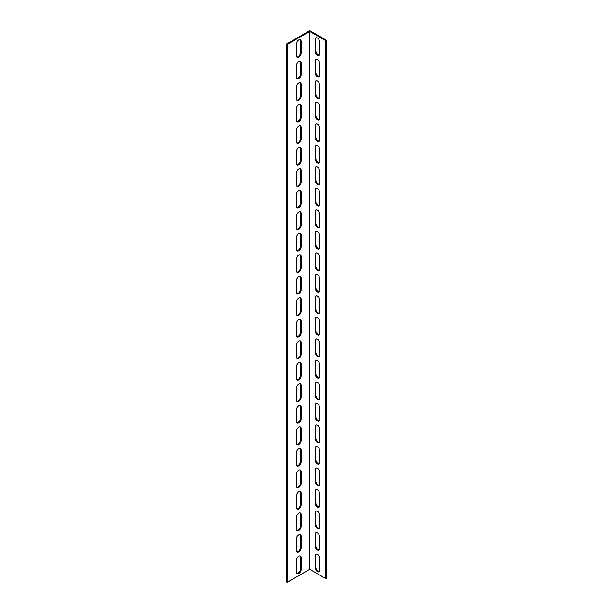 <?xml version="1.0" encoding="UTF-8"?>
<svg xmlns="http://www.w3.org/2000/svg" width="613" height="613" viewBox="0 0 613 613"><rect width="100%" height="100%" fill="white"/><g stroke="black" fill="none" stroke-linecap="round" stroke-linejoin="round"><path stroke-width="0.92" d="M308.829 569.845L309.764 569.308L309.764 31.455L287.168 44.496L287.168 582.35L308.829 569.845M301.144 547.93A3.295 1.9 -60 0 1 299.703 551.24A3.295 1.9 -60 0 1 297.167 552.121A3.295 1.9 -60 0 1 296.485 550.62L296.485 538.781A3.295 1.9 -60 0 1 297.926 535.471A3.295 1.9 -60 0 1 300.462 534.59A3.295 1.9 -60 0 1 301.144 536.091L301.144 547.93L300.447 547.524L300.447 535.693A3.295 1.9 120 0 0 300.071 534.452M301.144 504.897A3.295 1.9 -60 0 1 299.703 508.215A3.295 1.9 -60 0 1 297.167 509.096A3.295 1.9 -60 0 1 296.485 507.587L296.485 495.756A3.295 1.9 -60 0 1 297.926 492.438A3.295 1.9 -60 0 1 300.462 491.557A3.295 1.9 -60 0 1 301.144 493.067L301.144 504.897L300.447 504.499L300.447 492.66A3.295 1.9 120 0 0 300.071 491.419M301.144 461.873A3.295 1.9 -60 0 1 299.703 465.183A3.295 1.9 -60 0 1 297.167 466.072A3.295 1.9 -60 0 1 296.485 464.562L296.485 452.731A3.295 1.9 -60 0 1 297.926 449.413A3.295 1.9 -60 0 1 300.462 448.532A3.295 1.9 -60 0 1 301.144 450.042L301.144 461.873L300.447 461.466L300.447 449.635A3.295 1.9 120 0 0 300.071 448.394M301.144 418.84A3.295 1.9 -60 0 1 299.703 422.158A3.295 1.9 -60 0 1 297.167 423.039A3.295 1.9 -60 0 1 296.485 421.529L296.485 409.699A3.295 1.9 -60 0 1 297.926 406.388A3.295 1.9 -60 0 1 300.462 405.5A3.295 1.9 -60 0 1 301.144 407.009L301.144 418.84L300.447 418.441L300.447 406.611A3.295 1.9 120 0 0 300.071 405.369M301.144 375.815A3.295 1.9 -60 0 1 299.703 379.133A3.295 1.9 -60 0 1 297.167 380.014A3.295 1.9 -60 0 1 296.485 378.505L296.485 366.674A3.295 1.9 -60 0 1 297.926 363.356A3.295 1.9 -60 0 1 300.462 362.475A3.295 1.9 -60 0 1 301.144 363.984L301.144 375.815L300.447 375.409L300.447 363.578A3.295 1.9 120 0 0 300.071 362.337M301.144 332.79A3.295 1.9 -60 0 1 299.703 336.1A3.295 1.9 -60 0 1 297.167 336.981A3.295 1.9 -60 0 1 296.485 335.48L296.485 323.641A3.295 1.9 -60 0 1 297.926 320.331A3.295 1.9 -60 0 1 300.462 319.45A3.295 1.9 -60 0 1 301.144 320.951L301.144 332.79L300.447 332.384L300.447 320.553A3.295 1.9 120 0 0 300.071 319.312M301.144 289.757A3.295 1.9 -60 0 1 299.703 293.075A3.295 1.9 -60 0 1 297.167 293.956A3.295 1.9 -60 0 1 296.485 292.447L296.485 280.616A3.295 1.9 -60 0 1 297.926 277.298A3.295 1.9 -60 0 1 300.462 276.417A3.295 1.9 -60 0 1 301.144 277.927L301.144 289.757L300.447 289.359L300.447 277.52A3.295 1.9 120 0 0 300.071 276.279M301.144 246.732A3.295 1.9 -60 0 1 299.703 250.043A3.295 1.9 -60 0 1 297.167 250.932A3.295 1.9 -60 0 1 296.485 249.422L296.485 237.591A3.295 1.9 -60 0 1 297.926 234.273A3.295 1.9 -60 0 1 300.462 233.392A3.295 1.9 -60 0 1 301.144 234.902L301.144 246.732L300.447 246.326L300.447 234.495A3.295 1.9 120 0 0 300.071 233.254M301.144 203.7A3.295 1.9 -60 0 1 299.703 207.018A3.295 1.9 -60 0 1 297.167 207.899A3.295 1.9 -60 0 1 296.485 206.389L296.485 194.559A3.295 1.9 -60 0 1 297.926 191.248A3.295 1.9 -60 0 1 300.462 190.359A3.295 1.9 -60 0 1 301.144 191.869L301.144 203.7L300.447 203.301L300.447 191.471A3.295 1.9 120 0 0 300.071 190.229M301.144 160.675A3.295 1.9 -60 0 1 299.703 163.993A3.295 1.9 -60 0 1 297.167 164.874A3.295 1.9 -60 0 1 296.485 163.364L296.485 151.534A3.295 1.9 -60 0 1 297.926 148.216A3.295 1.9 -60 0 1 300.462 147.335A3.295 1.9 -60 0 1 301.144 148.844L301.144 160.675L300.447 160.269L300.447 148.438A3.295 1.9 120 0 0 300.071 147.197M301.144 117.65A3.295 1.9 -60 0 1 299.703 120.96A3.295 1.9 -60 0 1 297.167 121.841A3.295 1.9 -60 0 1 296.485 120.34L296.485 108.501A3.295 1.9 -60 0 1 297.926 105.191A3.295 1.9 -60 0 1 300.462 104.31A3.295 1.9 -60 0 1 301.144 105.811L301.144 117.65L300.447 117.244L300.447 105.413A3.295 1.9 120 0 0 300.071 104.172M301.144 74.617A3.295 1.9 -60 0 1 299.703 77.935A3.295 1.9 -60 0 1 297.167 78.816A3.295 1.9 -60 0 1 296.485 77.307L296.485 65.476A3.295 1.9 -60 0 1 297.926 62.158A3.295 1.9 -60 0 1 300.462 61.277A3.295 1.9 -60 0 1 301.144 62.787L301.144 74.617L300.447 74.219L300.447 62.38A3.295 1.9 120 0 0 300.071 61.139M301.144 53.109A3.295 1.9 -60 0 1 299.703 56.419A3.295 1.9 -60 0 1 297.167 57.3A3.295 1.9 -60 0 1 296.485 55.791L296.485 43.96A3.295 1.9 -60 0 1 297.926 40.65A3.295 1.9 -60 0 1 300.462 39.768A3.295 1.9 -60 0 1 301.144 41.27L301.144 53.109L300.447 52.703L300.447 40.872A3.295 1.9 120 0 0 300.071 39.63M301.144 96.134A3.295 1.9 -60 0 1 299.703 99.452A3.295 1.9 -60 0 1 297.167 100.333A3.295 1.9 -60 0 1 296.485 98.823L296.485 86.992A3.295 1.9 -60 0 1 297.926 83.674A3.295 1.9 -60 0 1 300.462 82.793A3.295 1.9 -60 0 1 301.144 84.303L301.144 96.134L300.447 95.728L300.447 83.897A3.295 1.9 120 0 0 300.071 82.655M301.144 139.159A3.295 1.9 -60 0 1 299.703 142.477A3.295 1.9 -60 0 1 297.167 143.358A3.295 1.9 -60 0 1 296.485 141.848L296.485 130.017A3.295 1.9 -60 0 1 297.926 126.699A3.295 1.9 -60 0 1 300.462 125.818A3.295 1.9 -60 0 1 301.144 127.328L301.144 139.159L300.447 138.76L300.447 126.922A3.295 1.9 120 0 0 300.071 125.68M301.144 182.191A3.295 1.9 -60 0 1 299.703 185.501A3.295 1.9 -60 0 1 297.167 186.383A3.295 1.9 -60 0 1 296.485 184.881L296.485 173.042A3.295 1.9 -60 0 1 297.926 169.732A3.295 1.9 -60 0 1 300.462 168.851A3.295 1.9 -60 0 1 301.144 170.36L301.144 182.191L300.447 181.785L300.447 169.954A3.295 1.9 120 0 0 300.071 168.713M301.144 225.216A3.295 1.9 -60 0 1 299.703 228.534A3.295 1.9 -60 0 1 297.167 229.415A3.295 1.9 -60 0 1 296.485 227.906L296.485 216.075A3.295 1.9 -60 0 1 297.926 212.757A3.295 1.9 -60 0 1 300.462 211.876A3.295 1.9 -60 0 1 301.144 213.385L301.144 225.216L300.447 224.818L300.447 212.979A3.295 1.9 120 0 0 300.071 211.738M301.144 268.249A3.295 1.9 -60 0 1 299.703 271.559A3.295 1.9 -60 0 1 297.167 272.44A3.295 1.9 -60 0 1 296.485 270.938L296.485 259.1A3.295 1.9 -60 0 1 297.926 255.79A3.295 1.9 -60 0 1 300.462 254.908A3.295 1.9 -60 0 1 301.144 256.41L301.144 268.249L300.447 267.843L300.447 256.012A3.295 1.9 120 0 0 300.071 254.77M301.144 311.274A3.295 1.9 -60 0 1 299.703 314.592A3.295 1.9 -60 0 1 297.167 315.473A3.295 1.9 -60 0 1 296.485 313.963L296.485 302.132A3.295 1.9 -60 0 1 297.926 298.815A3.295 1.9 -60 0 1 300.462 297.933A3.295 1.9 -60 0 1 301.144 299.443L301.144 311.274L300.447 310.868L300.447 299.037A3.295 1.9 120 0 0 300.071 297.795M301.144 354.299A3.295 1.9 -60 0 1 299.703 357.617A3.295 1.9 -60 0 1 297.167 358.498A3.295 1.9 -60 0 1 296.485 356.988L296.485 345.157A3.295 1.9 -60 0 1 297.926 341.847A3.295 1.9 -60 0 1 300.462 340.958A3.295 1.9 -60 0 1 301.144 342.468L301.144 354.299L300.447 353.9L300.447 342.062A3.295 1.9 120 0 0 300.071 340.828M301.144 397.331A3.295 1.9 -60 0 1 299.703 400.641A3.295 1.9 -60 0 1 297.167 401.53A3.295 1.9 -60 0 1 296.485 400.021L296.485 388.182A3.295 1.9 -60 0 1 297.926 384.872A3.295 1.9 -60 0 1 300.462 383.991A3.295 1.9 -60 0 1 301.144 385.5L301.144 397.331L300.447 396.925L300.447 385.094A3.295 1.9 120 0 0 300.071 383.853M301.144 440.356A3.295 1.9 -60 0 1 299.703 443.674A3.295 1.9 -60 0 1 297.167 444.555A3.295 1.9 -60 0 1 296.485 443.046L296.485 431.215A3.295 1.9 -60 0 1 297.926 427.897A3.295 1.9 -60 0 1 300.462 427.016A3.295 1.9 -60 0 1 301.144 428.525L301.144 440.356L300.447 439.958L300.447 428.119A3.295 1.9 120 0 0 300.071 426.878M301.144 483.389A3.295 1.9 -60 0 1 299.703 486.699A3.295 1.9 -60 0 1 297.167 487.58A3.295 1.9 -60 0 1 296.485 486.078L296.485 474.24A3.295 1.9 -60 0 1 297.926 470.93A3.295 1.9 -60 0 1 300.462 470.048A3.295 1.9 -60 0 1 301.144 471.55L301.144 483.389L300.447 482.983L300.447 471.152A3.295 1.9 120 0 0 300.071 469.91M301.144 526.414A3.295 1.9 -60 0 1 299.703 529.732A3.295 1.9 -60 0 1 297.167 530.613A3.295 1.9 -60 0 1 296.485 529.103L296.485 517.272A3.295 1.9 -60 0 1 297.926 513.955A3.295 1.9 -60 0 1 300.462 513.073A3.295 1.9 -60 0 1 301.144 514.583L301.144 526.414L300.447 526.008L300.447 514.177A3.295 1.9 120 0 0 300.071 512.935M301.144 569.439A3.295 1.9 -60 0 1 299.703 572.757A3.295 1.9 -60 0 1 297.167 573.638A3.295 1.9 -60 0 1 296.485 572.128L296.485 560.297A3.295 1.9 -60 0 1 297.926 556.987A3.295 1.9 -60 0 1 300.462 556.098A3.295 1.9 -60 0 1 301.144 557.608L301.144 569.439L300.447 569.04L300.447 557.209A3.295 1.9 120 0 0 300.071 555.968M309.764 569.308L325.832 578.588L325.832 40.734L309.764 31.455M315.12 534.214A3.295 1.9 60 0 1 315.802 532.705A3.295 1.9 60 0 1 318.339 533.586A3.295 1.9 60 0 1 319.771 536.904L319.771 548.735A3.295 1.9 60 0 1 319.089 550.244A3.295 1.9 60 0 1 316.553 549.363A3.295 1.9 60 0 1 315.12 546.045L315.12 534.214L315.818 533.808L315.818 545.639A3.295 1.9 -120 0 0 317.028 548.704A3.295 1.9 -120 0 0 319.404 549.976M315.12 491.182A3.295 1.9 60 0 1 315.802 489.68A3.295 1.9 60 0 1 318.339 490.561A3.295 1.9 60 0 1 319.771 493.871L319.771 505.71A3.295 1.9 60 0 1 319.089 507.212A3.295 1.9 60 0 1 316.553 506.33A3.295 1.9 60 0 1 315.12 503.02L315.12 491.182L315.818 490.783L315.818 502.614A3.295 1.9 -120 0 0 317.028 505.671A3.295 1.9 -120 0 0 319.404 506.951M315.12 448.157A3.295 1.9 60 0 1 315.802 446.647A3.295 1.9 60 0 1 318.339 447.528A3.295 1.9 60 0 1 319.771 450.846L319.771 462.677A3.295 1.9 60 0 1 319.089 464.187A3.295 1.9 60 0 1 316.553 463.305A3.295 1.9 60 0 1 315.12 459.988L315.12 448.157L315.818 447.751L315.818 459.589A3.295 1.9 -120 0 0 317.028 462.646A3.295 1.9 -120 0 0 319.404 463.918M315.12 405.132A3.295 1.9 60 0 1 315.802 403.622A3.295 1.9 60 0 1 318.339 404.503A3.295 1.9 60 0 1 319.771 407.821L319.771 419.652A3.295 1.9 60 0 1 319.089 421.162A3.295 1.9 60 0 1 316.553 420.273A3.295 1.9 60 0 1 315.12 416.963L315.12 405.132L315.818 404.726L315.818 416.556A3.295 1.9 -120 0 0 317.028 419.621A3.295 1.9 -120 0 0 319.404 420.893M315.12 362.099A3.295 1.9 60 0 1 315.802 360.59A3.295 1.9 60 0 1 318.339 361.478A3.295 1.9 60 0 1 319.771 364.789L319.771 376.62A3.295 1.9 60 0 1 319.089 378.129A3.295 1.9 60 0 1 316.553 377.248A3.295 1.9 60 0 1 315.12 373.93L315.12 362.099L315.818 361.701L315.818 373.532A3.295 1.9 -120 0 0 317.028 376.589A3.295 1.9 -120 0 0 319.404 377.861M315.12 319.074A3.295 1.9 60 0 1 315.802 317.565A3.295 1.9 60 0 1 318.339 318.446A3.295 1.9 60 0 1 319.771 321.764L319.771 333.595A3.295 1.9 60 0 1 319.089 335.104A3.295 1.9 60 0 1 316.553 334.223A3.295 1.9 60 0 1 315.12 330.905L315.12 319.074L315.818 318.668L315.818 330.499A3.295 1.9 -120 0 0 317.028 333.564A3.295 1.9 -120 0 0 319.404 334.836M315.12 276.042A3.295 1.9 60 0 1 315.802 274.54A3.295 1.9 60 0 1 318.339 275.421A3.295 1.9 60 0 1 319.771 278.731L319.771 290.57A3.295 1.9 60 0 1 319.089 292.072A3.295 1.9 60 0 1 316.553 291.19A3.295 1.9 60 0 1 315.12 287.88L315.12 276.042L315.818 275.643L315.818 287.474A3.295 1.9 -120 0 0 317.028 290.531A3.295 1.9 -120 0 0 319.404 291.811M315.12 233.017A3.295 1.9 60 0 1 315.802 231.507A3.295 1.9 60 0 1 318.339 232.388A3.295 1.9 60 0 1 319.771 235.706L319.771 247.537A3.295 1.9 60 0 1 319.089 249.047A3.295 1.9 60 0 1 316.553 248.165A3.295 1.9 60 0 1 315.12 244.848L315.12 233.017L315.818 232.611L315.818 244.449A3.295 1.9 -120 0 0 317.028 247.506A3.295 1.9 -120 0 0 319.404 248.778M315.12 189.992A3.295 1.9 60 0 1 315.802 188.482A3.295 1.9 60 0 1 318.339 189.363A3.295 1.9 60 0 1 319.771 192.674L319.771 204.512A3.295 1.9 60 0 1 319.089 206.022A3.295 1.9 60 0 1 316.553 205.133A3.295 1.9 60 0 1 315.12 201.823L315.12 189.992L315.818 189.586L315.818 201.416A3.295 1.9 -120 0 0 317.028 204.481A3.295 1.9 -120 0 0 319.404 205.753M315.12 146.959A3.295 1.9 60 0 1 315.802 145.45A3.295 1.9 60 0 1 318.339 146.338A3.295 1.9 60 0 1 319.771 149.649L319.771 161.48A3.295 1.9 60 0 1 319.089 162.989A3.295 1.9 60 0 1 316.553 162.108A3.295 1.9 60 0 1 315.12 158.79L315.12 146.959L315.818 146.553L315.818 158.392A3.295 1.9 -120 0 0 317.028 161.449A3.295 1.9 -120 0 0 319.404 162.721M315.12 103.934A3.295 1.9 60 0 1 315.802 102.425A3.295 1.9 60 0 1 318.339 103.306A3.295 1.9 60 0 1 319.771 106.624L319.771 118.455A3.295 1.9 60 0 1 319.089 119.964A3.295 1.9 60 0 1 316.553 119.083A3.295 1.9 60 0 1 315.12 115.765L315.12 103.934L315.818 103.528L315.818 115.359A3.295 1.9 -120 0 0 317.028 118.424A3.295 1.9 -120 0 0 319.404 119.696M315.12 60.902A3.295 1.9 60 0 1 315.802 59.4A3.295 1.9 60 0 1 318.339 60.281A3.295 1.9 60 0 1 319.771 63.591L319.771 75.43A3.295 1.9 60 0 1 319.089 76.931A3.295 1.9 60 0 1 316.553 76.05A3.295 1.9 60 0 1 315.12 72.74L315.12 60.902L315.818 60.503L315.818 72.334A3.295 1.9 -120 0 0 317.028 75.391A3.295 1.9 -120 0 0 319.404 76.663M315.12 39.393A3.295 1.9 60 0 1 315.802 37.883A3.295 1.9 60 0 1 318.339 38.765A3.295 1.9 60 0 1 319.771 42.082L319.771 53.913A3.295 1.9 60 0 1 319.089 55.423A3.295 1.9 60 0 1 316.553 54.534A3.295 1.9 60 0 1 315.12 51.224L315.12 39.393L315.818 38.987L315.818 50.818A3.295 1.9 -120 0 0 317.028 53.883A3.295 1.9 -120 0 0 319.404 55.155M315.12 82.418A3.295 1.9 60 0 1 315.802 80.908A3.295 1.9 60 0 1 318.339 81.79A3.295 1.9 60 0 1 319.771 85.107L319.771 96.938A3.295 1.9 60 0 1 319.089 98.448A3.295 1.9 60 0 1 316.553 97.567A3.295 1.9 60 0 1 315.12 94.249L315.12 82.418L315.818 82.012L315.818 93.85A3.295 1.9 -120 0 0 317.028 96.908A3.295 1.9 -120 0 0 319.404 98.18M315.12 125.443A3.295 1.9 60 0 1 315.802 123.941A3.295 1.9 60 0 1 318.339 124.822A3.295 1.9 60 0 1 319.771 128.132L319.771 139.971A3.295 1.9 60 0 1 319.089 141.473A3.295 1.9 60 0 1 316.553 140.592A3.295 1.9 60 0 1 315.12 137.281L315.12 125.443L315.818 125.044L315.818 136.875A3.295 1.9 -120 0 0 317.028 139.94A3.295 1.9 -120 0 0 319.404 141.212M315.12 168.475A3.295 1.9 60 0 1 315.802 166.966A3.295 1.9 60 0 1 318.339 167.847A3.295 1.9 60 0 1 319.771 171.165L319.771 182.996A3.295 1.9 60 0 1 319.089 184.505A3.295 1.9 60 0 1 316.553 183.624A3.295 1.9 60 0 1 315.12 180.306L315.12 168.475L315.818 168.069L315.818 179.9A3.295 1.9 -120 0 0 317.028 182.965A3.295 1.9 -120 0 0 319.404 184.237M315.12 211.5A3.295 1.9 60 0 1 315.802 209.991A3.295 1.9 60 0 1 318.339 210.88A3.295 1.9 60 0 1 319.771 214.19L319.771 226.021A3.295 1.9 60 0 1 319.089 227.53A3.295 1.9 60 0 1 316.553 226.649A3.295 1.9 60 0 1 315.12 223.331L315.12 211.5L315.818 211.102L315.818 222.933A3.295 1.9 -120 0 0 317.028 225.99A3.295 1.9 -120 0 0 319.404 227.262M315.12 254.533A3.295 1.9 60 0 1 315.802 253.023A3.295 1.9 60 0 1 318.339 253.905A3.295 1.9 60 0 1 319.771 257.222L319.771 269.053A3.295 1.9 60 0 1 319.089 270.563A3.295 1.9 60 0 1 316.553 269.674A3.295 1.9 60 0 1 315.12 266.364L315.12 254.533L315.818 254.127L315.818 265.958A3.295 1.9 -120 0 0 317.028 269.023A3.295 1.9 -120 0 0 319.404 270.295M315.12 297.558A3.295 1.9 60 0 1 315.802 296.048A3.295 1.9 60 0 1 318.339 296.93A3.295 1.9 60 0 1 319.771 300.247L319.771 312.078A3.295 1.9 60 0 1 319.089 313.588A3.295 1.9 60 0 1 316.553 312.707A3.295 1.9 60 0 1 315.12 309.389L315.12 297.558L315.818 297.152L315.818 308.99A3.295 1.9 -120 0 0 317.028 312.048A3.295 1.9 -120 0 0 319.404 313.32M315.12 340.583A3.295 1.9 60 0 1 315.802 339.081A3.295 1.9 60 0 1 318.339 339.962A3.295 1.9 60 0 1 319.771 343.272L319.771 355.111A3.295 1.9 60 0 1 319.089 356.613A3.295 1.9 60 0 1 316.553 355.732A3.295 1.9 60 0 1 315.12 352.421L315.12 340.583L315.818 340.184L315.818 352.015A3.295 1.9 -120 0 0 317.028 355.08A3.295 1.9 -120 0 0 319.404 356.352M315.12 383.615A3.295 1.9 60 0 1 315.802 382.106A3.295 1.9 60 0 1 318.339 382.987A3.295 1.9 60 0 1 319.771 386.305L319.771 398.136A3.295 1.9 60 0 1 319.089 399.645A3.295 1.9 60 0 1 316.553 398.764A3.295 1.9 60 0 1 315.12 395.446L315.12 383.615L315.818 383.209L315.818 395.04A3.295 1.9 -120 0 0 317.028 398.105A3.295 1.9 -120 0 0 319.404 399.377M315.12 426.64A3.295 1.9 60 0 1 315.802 425.131A3.295 1.9 60 0 1 318.339 426.02A3.295 1.9 60 0 1 319.771 429.33L319.771 441.161A3.295 1.9 60 0 1 319.089 442.67A3.295 1.9 60 0 1 316.553 441.789A3.295 1.9 60 0 1 315.12 438.479L315.12 426.64L315.818 426.242L315.818 438.073A3.295 1.9 -120 0 0 317.028 441.13A3.295 1.9 -120 0 0 319.404 442.402M315.12 469.673A3.295 1.9 60 0 1 315.802 468.163A3.295 1.9 60 0 1 318.339 469.045A3.295 1.9 60 0 1 319.771 472.362L319.771 484.193A3.295 1.9 60 0 1 319.089 485.703A3.295 1.9 60 0 1 316.553 484.814A3.295 1.9 60 0 1 315.12 481.504L315.12 469.673L315.818 469.267L315.818 481.098A3.295 1.9 -120 0 0 317.028 484.163A3.295 1.9 -120 0 0 319.404 485.435M315.12 512.698A3.295 1.9 60 0 1 315.802 511.188A3.295 1.9 60 0 1 318.339 512.07A3.295 1.9 60 0 1 319.771 515.387L319.771 527.218A3.295 1.9 60 0 1 319.089 528.728A3.295 1.9 60 0 1 316.553 527.847A3.295 1.9 60 0 1 315.12 524.529L315.12 512.698L315.818 512.292L315.818 524.13A3.295 1.9 -120 0 0 317.028 527.188A3.295 1.9 -120 0 0 319.404 528.46M315.12 555.723A3.295 1.9 60 0 1 315.802 554.221A3.295 1.9 60 0 1 318.339 555.102A3.295 1.9 60 0 1 319.771 558.412L319.771 570.251A3.295 1.9 60 0 1 319.089 571.753A3.295 1.9 60 0 1 316.553 570.872A3.295 1.9 60 0 1 315.12 567.561L315.12 555.723L315.818 555.324L315.818 567.155A3.295 1.9 -120 0 0 317.028 570.22A3.295 1.9 -120 0 0 319.404 571.492M287.168 582.35L286.47 581.944L286.47 44.098L309.764 30.65L326.53 40.328L325.832 40.734M296.853 551.861A3.295 1.9 120 0 0 299.228 550.589A3.295 1.9 120 0 0 300.447 547.524M296.853 508.828A3.295 1.9 120 0 0 299.228 507.556A3.295 1.9 120 0 0 300.447 504.499M296.853 465.803A3.295 1.9 120 0 0 299.228 464.531A3.295 1.9 120 0 0 300.447 461.466M296.853 422.771A3.295 1.9 120 0 0 299.228 421.499A3.295 1.9 120 0 0 300.447 418.441M296.853 379.746A3.295 1.9 120 0 0 299.228 378.474A3.295 1.9 120 0 0 300.447 375.409M296.853 336.721A3.295 1.9 120 0 0 299.228 335.449A3.295 1.9 120 0 0 300.447 332.384M296.853 293.688A3.295 1.9 120 0 0 299.228 292.416A3.295 1.9 120 0 0 300.447 289.359M296.853 250.663A3.295 1.9 120 0 0 299.228 249.391A3.295 1.9 120 0 0 300.447 246.326M296.853 207.631A3.295 1.9 120 0 0 299.228 206.359A3.295 1.9 120 0 0 300.447 203.301M296.853 164.606A3.295 1.9 120 0 0 299.228 163.334A3.295 1.9 120 0 0 300.447 160.269M296.853 121.581A3.295 1.9 120 0 0 299.228 120.301A3.295 1.9 120 0 0 300.447 117.244M296.853 78.548A3.295 1.9 120 0 0 299.228 77.276A3.295 1.9 120 0 0 300.447 74.219M296.853 57.032A3.295 1.9 120 0 0 299.228 55.76A3.295 1.9 120 0 0 300.447 52.703M296.853 100.065A3.295 1.9 120 0 0 299.228 98.793A3.295 1.9 120 0 0 300.447 95.728M296.853 143.09A3.295 1.9 120 0 0 299.228 141.818A3.295 1.9 120 0 0 300.447 138.76M296.853 186.122A3.295 1.9 120 0 0 299.228 184.85A3.295 1.9 120 0 0 300.447 181.785M296.853 229.147A3.295 1.9 120 0 0 299.228 227.875A3.295 1.9 120 0 0 300.447 224.818M296.853 272.172A3.295 1.9 120 0 0 299.228 270.9A3.295 1.9 120 0 0 300.447 267.843M296.853 315.205A3.295 1.9 120 0 0 299.228 313.933A3.295 1.9 120 0 0 300.447 310.868M296.853 358.23A3.295 1.9 120 0 0 299.228 356.958A3.295 1.9 120 0 0 300.447 353.9M296.853 401.262A3.295 1.9 120 0 0 299.228 399.99A3.295 1.9 120 0 0 300.447 396.925M296.853 444.287A3.295 1.9 120 0 0 299.228 443.015A3.295 1.9 120 0 0 300.447 439.958M296.853 487.32A3.295 1.9 120 0 0 299.228 486.04A3.295 1.9 120 0 0 300.447 482.983M296.853 530.345A3.295 1.9 120 0 0 299.228 529.073A3.295 1.9 120 0 0 300.447 526.008M296.853 573.37A3.295 1.9 120 0 0 299.228 572.098A3.295 1.9 120 0 0 300.447 569.04M316.185 532.567A3.295 1.9 -120 0 0 315.818 533.808M316.185 489.542A3.295 1.9 -120 0 0 315.818 490.783M316.185 446.509A3.295 1.9 -120 0 0 315.818 447.751M316.185 403.484A3.295 1.9 -120 0 0 315.818 404.726M316.185 360.459A3.295 1.9 -120 0 0 315.818 361.701M316.185 317.427A3.295 1.9 -120 0 0 315.818 318.668M316.185 274.402A3.295 1.9 -120 0 0 315.818 275.643M316.185 231.369A3.295 1.9 -120 0 0 315.818 232.611M316.185 188.344A3.295 1.9 -120 0 0 315.818 189.586M316.185 145.319A3.295 1.9 -120 0 0 315.818 146.553M316.185 102.287A3.295 1.9 -120 0 0 315.818 103.528M316.185 59.262A3.295 1.9 -120 0 0 315.818 60.503M316.185 37.745A3.295 1.9 -120 0 0 315.818 38.987M316.185 80.77A3.295 1.9 -120 0 0 315.818 82.012M316.185 123.803A3.295 1.9 -120 0 0 315.818 125.044M316.185 166.828A3.295 1.9 -120 0 0 315.818 168.069M316.185 209.861A3.295 1.9 -120 0 0 315.818 211.102M316.185 252.885A3.295 1.9 -120 0 0 315.818 254.127M316.185 295.91A3.295 1.9 -120 0 0 315.818 297.152M316.185 338.943A3.295 1.9 -120 0 0 315.818 340.184M316.185 381.968A3.295 1.9 -120 0 0 315.818 383.209M316.185 425.001A3.295 1.9 -120 0 0 315.818 426.242M316.185 468.025A3.295 1.9 -120 0 0 315.818 469.267M316.185 511.05A3.295 1.9 -120 0 0 315.818 512.292M316.185 554.083A3.295 1.9 -120 0 0 315.818 555.324M325.832 578.588L326.53 578.182L326.53 40.328M286.47 44.098L287.168 44.496M315.818 545.639L315.12 546.045M315.818 502.614L315.12 503.02M315.818 459.589L315.12 459.988M315.818 416.556L315.12 416.963M315.818 373.532L315.12 373.93M315.818 330.499L315.12 330.905M315.818 287.474L315.12 287.88M315.818 244.449L315.12 244.848M315.818 201.416L315.12 201.823M315.818 158.392L315.12 158.79M315.818 115.359L315.12 115.765M315.818 72.334L315.12 72.74M315.818 50.818L315.12 51.224M315.818 93.85L315.12 94.249M315.818 136.875L315.12 137.281M315.818 179.9L315.12 180.306M315.818 222.933L315.12 223.331M315.818 265.958L315.12 266.364M315.818 308.99L315.12 309.389M315.818 352.015L315.12 352.421M315.818 395.04L315.12 395.446M315.818 438.073L315.12 438.479M315.818 481.098L315.12 481.504M315.818 524.13L315.12 524.529M315.818 567.155L315.12 567.561M301.144 536.091L300.447 535.693M301.144 493.067L300.447 492.66M301.144 450.042L300.447 449.635M301.144 407.009L300.447 406.611M301.144 363.984L300.447 363.578M301.144 320.951L300.447 320.553M301.144 277.927L300.447 277.52M301.144 234.902L300.447 234.495M301.144 191.869L300.447 191.471M301.144 148.844L300.447 148.438M301.144 105.811L300.447 105.413M301.144 62.787L300.447 62.38M301.144 41.27L300.447 40.872M301.144 84.303L300.447 83.897M301.144 127.328L300.447 126.922M301.144 170.36L300.447 169.954M301.144 213.385L300.447 212.979M301.144 256.41L300.447 256.012M301.144 299.443L300.447 299.037M301.144 342.468L300.447 342.062M301.144 385.5L300.447 385.094M301.144 428.525L300.447 428.119M301.144 471.55L300.447 471.152M301.144 514.583L300.447 514.177M301.144 557.608L300.447 557.209"/></g></svg>
